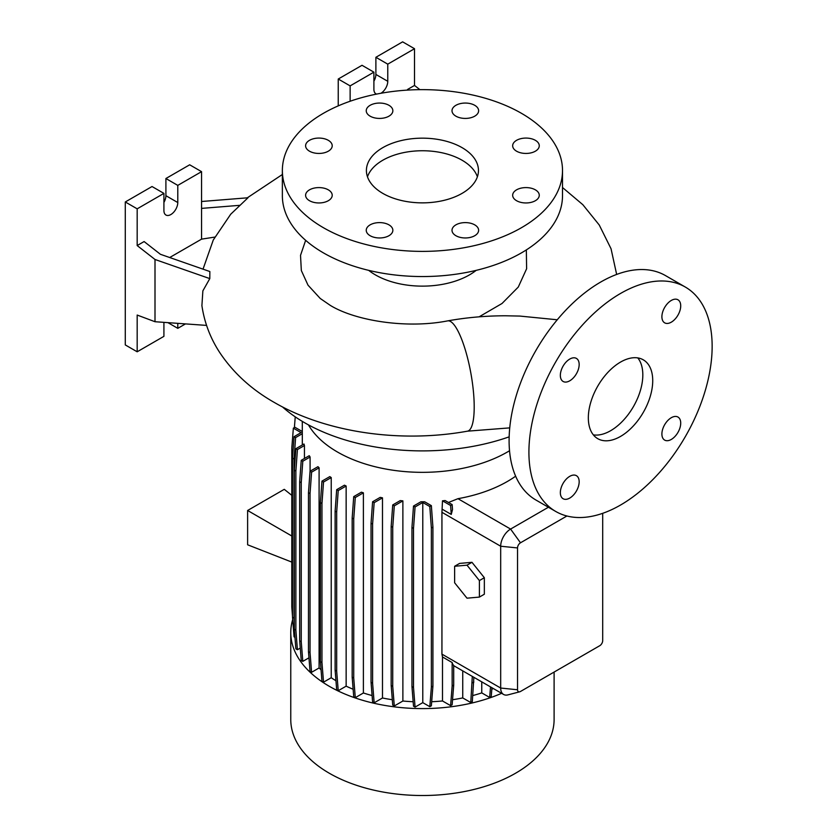 <?xml version="1.0" encoding="UTF-8"?>
<svg xmlns="http://www.w3.org/2000/svg" width="837" height="837" viewBox="0 0 837 837"><rect width="100%" height="100%" fill="white"/><g stroke="black" fill="none" stroke-linecap="round" stroke-linejoin="round"><path stroke-width="1.26" d="M557.264 319.776L519.861 316.072L505.454 315.779C485.847 315.8 466.596 317.495 447.69 320.874A56.027 13.57 79.8 0 1 465.069 349.071A56.027 13.57 79.8 0 1 474.202 406.918A56.027 13.57 79.8 0 1 467.475 431.17C401.164 443.181 326.796 432.959 274.212 402.398C251.738 389.623 233.743 373.25 220.204 353.256C210.537 338.703 204.437 322.82 201.905 305.631L202.868 290.878L209.794 278.606L209.846 271.533L160.401 254.281L144.11 241.558L137.174 245.565L155.002 259.48L155.002 321.722L206.561 325.405M620.531 436.422A45.522 26.282 120 0 0 650.276 396.309A45.522 26.282 120 0 0 643.297 359.826A45.522 26.282 120 0 0 620.531 362.086A45.522 26.282 120 0 0 590.786 402.199A45.522 26.282 120 0 0 597.764 438.682A45.522 26.282 120 0 0 620.531 436.422M593.36 434.874A45.522 26.282 120 0 0 610.623 430.71A45.522 26.282 120 0 0 638.84 395.148A45.522 26.282 120 0 0 637.794 357.912M388.964 224.86A13.308 7.679 0 0 0 374.463 223.186A13.308 7.679 0 0 0 366.24 230.29A13.308 7.679 0 0 0 370.142 235.72A13.308 7.679 0 0 0 384.643 237.384A13.308 7.679 0 0 0 392.856 230.29A13.308 7.679 0 0 0 388.964 224.86M328.313 189.842A13.308 7.679 0 0 0 313.812 188.179A13.308 7.679 0 0 0 305.599 195.272A13.308 7.679 0 0 0 309.491 200.702A13.308 7.679 0 0 0 323.992 202.376A13.308 7.679 0 0 0 332.216 195.272A13.308 7.679 0 0 0 328.313 189.842M328.313 140.323A13.308 7.679 0 0 0 313.812 138.66A13.308 7.679 0 0 0 305.599 145.753A13.308 7.679 0 0 0 309.491 151.194A13.308 7.679 0 0 0 323.992 152.857A13.308 7.679 0 0 0 332.216 145.753A13.308 7.679 0 0 0 328.313 140.323M388.964 105.305A13.308 7.679 0 0 0 374.463 103.642A13.308 7.679 0 0 0 366.24 110.746A13.308 7.679 0 0 0 370.142 116.176A13.308 7.679 0 0 0 384.643 117.839A13.308 7.679 0 0 0 392.856 110.746A13.308 7.679 0 0 0 388.964 105.305M474.725 105.305A13.308 7.679 0 0 0 460.224 103.642A13.308 7.679 0 0 0 452.011 110.746A13.308 7.679 0 0 0 455.914 116.176A13.308 7.679 0 0 0 470.415 117.839A13.308 7.679 0 0 0 478.628 110.746A13.308 7.679 0 0 0 474.725 105.305M535.377 140.323A13.308 7.679 0 0 0 520.876 138.66A13.308 7.679 0 0 0 512.662 145.753A13.308 7.679 0 0 0 516.555 151.194A13.308 7.679 0 0 0 531.056 152.857A13.308 7.679 0 0 0 539.269 145.753A13.308 7.679 0 0 0 535.377 140.323M535.377 189.842A13.308 7.679 0 0 0 520.876 188.179A13.308 7.679 0 0 0 512.662 195.272A13.308 7.679 0 0 0 516.555 200.702A13.308 7.679 0 0 0 531.056 202.376A13.308 7.679 0 0 0 539.269 195.272A13.308 7.679 0 0 0 535.377 189.842M474.725 224.86A13.308 7.679 0 0 0 460.224 223.186A13.308 7.679 0 0 0 452.011 230.29A13.308 7.679 0 0 0 455.914 235.72A13.308 7.679 0 0 0 470.415 237.384A13.308 7.679 0 0 0 478.628 230.29A13.308 7.679 0 0 0 474.725 224.86M671.305 439.435A13.308 7.679 120 0 0 680 427.707A13.308 7.679 120 0 0 677.96 417.046A13.308 7.679 120 0 0 671.305 417.705A13.308 7.679 120 0 0 662.611 429.433A13.308 7.679 120 0 0 664.651 440.095A13.308 7.679 120 0 0 671.305 439.435M671.305 322.172A13.308 7.679 120 0 0 680 310.443A13.308 7.679 120 0 0 677.96 299.782A13.308 7.679 120 0 0 671.305 300.441A13.308 7.679 120 0 0 662.611 312.17A13.308 7.679 120 0 0 664.651 322.831A13.308 7.679 120 0 0 671.305 322.172M569.756 380.804A13.308 7.679 120 0 0 578.451 369.075A13.308 7.679 120 0 0 576.411 358.414A13.308 7.679 120 0 0 569.756 359.073A13.308 7.679 120 0 0 561.062 370.801A13.308 7.679 120 0 0 563.102 381.463A13.308 7.679 120 0 0 569.756 380.804M569.756 498.067A13.308 7.679 120 0 0 578.451 486.339A13.308 7.679 120 0 0 576.411 475.678A13.308 7.679 120 0 0 569.756 476.337A13.308 7.679 120 0 0 561.062 488.065A13.308 7.679 120 0 0 563.102 498.726A13.308 7.679 120 0 0 569.756 498.067M305.651 240.334L300.525 255.348L301.33 270.529L308.006 285.155L320.236 298.474L330.238 305.348C355.275 320.759 406.604 328.993 447.69 320.874M201.56 201.497L247.982 197.773L230.709 214.23L213.268 240.01L203.025 269.158M462.055 147.636A56.027 32.35 0 0 0 400.996 140.626A56.027 32.35 0 0 0 366.407 170.518A56.027 32.35 0 0 0 382.812 193.389A56.027 32.35 0 0 0 443.872 200.399A56.027 32.35 0 0 0 478.461 170.518A56.027 32.35 0 0 0 462.055 147.636M477.393 176.806A56.027 32.35 0 0 0 462.055 160.223A56.027 32.35 0 0 0 406.154 152.146A56.027 32.35 0 0 0 367.474 176.806M282.362 170.518L282.362 195.68A140.072 80.875 0 0 0 323.385 252.858A140.072 80.875 0 0 0 476.044 270.393A140.072 80.875 0 0 0 562.506 195.68L562.506 170.518A140.072 80.875 0 0 0 521.482 113.33A140.072 80.875 0 0 0 368.835 95.795A140.072 80.875 0 0 0 282.362 170.518A140.072 80.875 0 0 0 323.385 227.695A140.072 80.875 0 0 0 476.044 245.231A140.072 80.875 0 0 0 562.506 170.518M368.688 270.361A66.531 38.418 0 0 0 375.384 274.881A66.531 38.418 0 0 0 476.18 270.361M526.337 249.918L526.619 268.75L518.281 287.06L502.033 303.486L479.099 316.836M282.467 406.908A166.689 96.234 0 0 0 304.563 422.706A166.689 96.234 0 0 0 509.158 436.841M292.688 619.621A131.671 76.021 0 0 0 290.763 632.573L290.763 719.496A131.671 76.021 0 0 0 329.328 773.252A131.671 76.021 0 0 0 472.821 789.73A131.671 76.021 0 0 0 554.104 719.496L554.104 672.069M290.763 632.573A131.671 76.021 0 0 0 329.328 686.33A131.671 76.021 0 0 0 501.614 693.318M308.434 424.861A120.141 69.366 0 0 0 337.478 452.022A120.141 69.366 0 0 0 509.534 450.745M376.598 94.1A9.803 5.66 -60 0 1 375.928 93.807A9.803 5.66 -60 0 1 373.898 89.318L373.898 72.16L350.128 85.887L338.242 79.023L338.242 105.88M214.806 237.091L201.56 239.141L201.56 171.658L177.789 185.385L177.789 202.544A9.803 5.66 -60 0 1 170.853 214.544A9.803 5.66 -60 0 1 165.946 215.036A9.803 5.66 -60 0 1 163.916 210.547L163.916 193.389L137.174 208.831L137.174 245.565M685.315 287.049L665.509 275.603A129.568 74.807 120 0 0 600.725 282.027A129.568 74.807 120 0 0 516.073 396.204A129.568 74.807 120 0 0 535.942 500.034L555.747 511.47A129.568 74.807 120 0 0 620.531 505.046A129.568 74.807 120 0 0 705.172 390.869A129.568 74.807 120 0 0 685.315 287.049A129.568 74.807 120 0 0 620.531 293.463A129.568 74.807 120 0 0 535.889 407.64A129.568 74.807 120 0 0 555.747 511.47M346.141 486.015A120.141 69.366 180 0 1 344.446 485.188L336.683 489.676L338.232 490.576L346.141 486.015L346.141 686.162A120.141 69.366 0 0 0 353.13 689.238M363.394 492.836A120.141 69.366 180 0 1 361.417 492.177L353.727 496.623L355.286 497.523L363.394 492.836L363.394 692.984A120.141 69.366 0 0 0 372.099 695.557M382.488 497.848A120.141 69.366 180 0 1 380.207 497.366L372.601 501.761L374.16 502.66L382.488 497.848L382.488 697.995A120.141 69.366 0 0 0 392.312 699.722M402.879 500.871A120.141 69.366 180 0 1 400.243 500.599L392.731 504.931L394.29 505.83L402.879 500.871L402.879 701.019A120.141 69.366 0 0 0 413.154 701.73M424.662 501.781A120.141 69.366 180 0 1 420.885 501.781L413.509 506.05L415.068 506.94L422.779 502.493L422.779 702.641L429.81 706.69L431.358 705.8L432.917 686.162L432.917 527.08L431.358 505.642L424.662 501.781M431.683 701.73A120.141 69.366 0 0 0 442.491 700.967L450.599 705.643L452.147 704.754L453.706 685.116L453.706 665.457A14.009 8.088 -60 0 1 452.147 662.538L442.491 656.961L442.491 700.967M442.491 509.367L451.248 514.42L452.514 509.545L452.147 504.596L445.127 500.547A120.141 69.366 180 0 1 442.491 500.819L441.936 512.307L441.936 654.126L442.491 656.961M515.644 476.19A120.141 69.366 180 0 1 457.965 498.685L448.475 502.482M566.911 516L520.488 542.794A4.195 2.427 120 0 0 517.528 547.942L517.528 689.761A4.195 2.427 120 0 0 519.704 691.801L507.975 694.867A14.009 8.088 -60 0 1 503.581 694.459A14.009 8.088 -60 0 1 500.683 688.045L500.683 546.226A14.009 8.088 -60 0 1 510.591 529.068L548.413 507.232M471.963 562.307L459.576 563.416L454.627 566.272L454.627 582.782L467.004 598.183L479.392 597.084L484.341 594.218L484.341 577.718L471.963 562.307L467.004 565.174L454.627 566.272M452.545 699.722A120.141 69.366 0 0 0 462.746 697.922L470.76 702.546L472.309 701.647L473.868 677.3M422.779 702.641L415.068 707.098L413.509 687.459L413.509 528.377L415.068 506.94M413.509 506.05L411.95 527.477L411.95 686.56L413.509 706.198L415.068 707.098M402.879 701.019L394.29 705.978L392.731 686.34L392.731 527.268L394.29 505.83M392.731 504.931L391.172 526.368L391.172 685.44L392.731 705.078L394.29 705.978M382.488 697.995L374.16 702.808L372.601 683.17L372.601 524.088L374.16 502.66M372.601 501.761L371.042 523.198L371.042 682.27L372.601 701.908L374.16 702.808M363.394 692.984L355.286 697.671L353.727 678.033L353.727 518.95L355.286 497.523M353.727 496.623L352.168 518.061L352.168 677.133L353.727 696.771L355.286 697.671M346.141 686.162L338.232 690.724L336.673 671.086L336.673 512.014L338.232 490.576M336.683 489.676L335.124 511.114L335.124 670.186L336.683 689.824L338.232 690.724M331.232 677.729L323.521 682.176L321.963 662.538L321.963 503.466L323.521 482.028L331.232 477.582L331.232 677.729A120.141 69.366 0 0 0 335.961 680.732M331.232 477.582A120.141 69.366 180 0 1 329.809 476.609L321.963 481.129L320.414 502.566L320.414 661.648L321.963 681.287L323.521 682.176M319.096 667.957L311.594 672.299L310.035 652.661L310.035 493.579L311.594 472.152L319.096 467.81L319.096 667.957A120.141 69.366 0 0 0 321.052 669.799M319.096 467.81A120.141 69.366 180 0 1 317.955 466.68L310.035 471.252L308.476 492.69L308.476 651.761L310.035 671.4L311.594 672.299M308.958 657.819L302.806 661.366L301.247 641.728L301.247 482.656L302.806 461.218L310.088 457.012A120.141 69.366 180 0 1 309.251 455.705L301.247 460.319L302.806 461.218M301.247 460.319L299.688 481.756L299.688 640.839L301.247 660.477L302.806 661.366M300.263 648.089L297.417 649.732L295.869 630.094L295.869 471.022L297.417 449.584L304.448 445.525A120.141 69.366 180 0 1 303.977 444.008L295.869 448.684L297.417 449.584M295.869 448.684L294.31 470.122L294.31 629.194L295.869 648.832L297.417 649.732M294.31 621.336L294.059 618.093L292.5 617.193L294.059 636.831L294.959 637.355M293.379 628.325L293.159 625.563M491.821 689.207A120.141 69.366 0 0 0 493.37 688.558M472.79 695.557A120.141 69.366 0 0 0 481.756 692.89L489.676 697.472L491.235 696.572L491.936 687.732M462.746 670.876L462.746 697.922M294.059 618.093L294.059 459.011L295.607 437.584L302.314 433.712A120.141 69.366 180 0 1 302.293 432.426L302.293 421.356M302.314 433.712L302.314 444.96M304.448 445.525L304.448 458.477M310.088 457.012L310.088 471.221M481.756 681.852L481.756 692.89M163.916 193.389L152.031 186.525L125.288 201.968L125.288 344.928L137.174 351.791L163.916 336.348L163.916 322.36M201.56 171.658L189.675 164.795L165.904 178.522L165.904 195.68A9.803 5.66 -60 0 1 163.916 202.428M177.789 323.354L177.789 328.345L185.49 323.898M177.789 328.345L167.913 322.643M137.174 208.831L125.288 201.968M155.002 321.722L137.174 315.057L137.174 351.791M177.789 185.385L165.904 178.522M201.56 239.141L169.702 257.524M201.56 208.392L240.135 205.295M155.002 259.48L209.794 278.606M408.351 90.051L407.577 89.444L407.577 90.103M419.902 89.653L414.514 85.447L414.514 48.713L402.628 41.85L375.886 57.293L375.886 74.441A9.803 5.66 -60 0 1 373.898 81.189M373.898 72.16L362.013 65.296L338.242 79.023M414.514 48.713L387.772 64.156L387.772 81.304A9.803 5.66 -60 0 1 380.898 93.284M387.772 64.156L375.886 57.293M350.128 85.887L350.128 101.246M407.577 89.444L414.514 85.447M519.704 691.801A4.195 2.427 120 0 0 520.488 691.477L599.731 645.725A4.195 2.427 120 0 0 602.703 640.577L602.703 513.322M294.31 629.194L295.869 630.094M294.31 470.122L295.869 471.022M335.124 670.186L336.673 671.086M335.124 511.114L336.673 512.014M411.95 686.56L413.509 687.459M411.95 527.477L413.509 528.377M429.81 706.69L431.369 687.051L431.369 527.98L429.81 506.542L422.779 502.493M429.81 506.542L431.358 505.642M431.369 687.051L432.917 686.162M431.369 527.98L432.917 527.08M291.81 535.994L247.616 510.486L247.616 544.793L291.81 562.098M247.616 510.486L284.266 489.331L291.81 495.347M294.394 427.571L295.241 416.857M299.688 640.839L301.247 641.728M299.688 481.756L301.247 482.656M352.168 677.133L353.727 678.033M352.168 518.061L353.727 518.95M450.599 705.643L452.147 686.005L453.706 685.116M452.147 686.005L452.147 662.538M451.248 514.42L450.599 505.496L442.491 500.819M450.599 505.496L452.147 504.596M292.5 616.43L291.81 606.888L291.81 447.805L293.358 428.167L294.917 427.268L302.293 431.526M293.358 428.167L301.079 432.624L294.059 436.684L295.607 437.584M292.5 617.193L292.5 458.121L294.059 459.011M292.5 458.121L294.059 436.684M308.476 651.761L310.035 652.661M308.476 492.69L310.035 493.579M310.035 471.252L311.594 472.152M371.042 682.27L372.601 683.17M371.042 523.198L372.601 524.088M489.676 697.472L490.513 686.915M320.414 661.648L321.963 662.538M320.414 502.566L321.963 503.466M321.963 481.129L323.521 482.028M391.172 685.44L392.731 686.34M391.172 526.368L392.731 527.268M470.76 702.546L472.309 676.401M472.309 682.898L473.868 682.009M479.392 597.084L479.392 580.575L484.341 577.718M479.392 580.575L467.004 565.174M517.528 689.761L500.683 688.045L441.936 654.126M517.528 547.942L500.683 546.226L441.936 512.307M520.488 542.794L510.591 529.068L457.965 498.685M177.789 202.544L165.904 195.68M387.772 81.304L375.886 74.441M282.362 174.504L247.281 197.835M503.581 694.459L453.706 665.656M616.66 274.442L611.041 248.746L599.24 224.996L582.845 204.699L562.506 187.519M509.743 427.874L467.475 431.17"/></g></svg>
